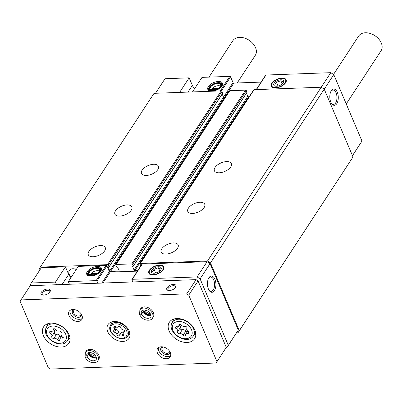 <?xml version="1.0" encoding="UTF-8"?>
<svg xmlns="http://www.w3.org/2000/svg" width="402" height="402" viewBox="0 0 402 402"><rect width="100%" height="100%" fill="white"/><g stroke="black" fill="none" stroke-linecap="round" stroke-linejoin="round"><path stroke-width="0.6" d="M218.246 88.375L212.08 88.601L211.547 89.415A5.191 2.623 -23 0 0 211.341 90.053M220.452 86.184A5.191 2.623 -23 0 0 219.477 85.787A5.191 2.623 -23 0 0 212.08 88.601M97.209 273.33L91.038 273.556L90.505 274.37A5.191 2.623 -23 0 0 90.299 275.008M99.415 271.139A5.191 2.623 -23 0 0 98.435 270.742A5.191 2.623 -23 0 0 91.038 273.556M188.005 92.093L192.367 85.425L189.151 77.847L179.629 92.4M189.151 77.847L165.001 78.727L155.479 93.279M211.975 91.143A7.945 4.02 -23 0 0 222.547 84.651A7.945 4.02 -23 0 0 213.562 82.621A7.945 4.02 -23 0 0 208.784 90.495A7.945 4.02 -23 0 0 211.975 91.143M192.493 91.927L202.015 77.375L229.813 76.36A0.668 0.462 -146.8 0 1 230.607 76.872L233.034 82.591A0.668 0.462 -146.8 0 0 233.833 83.098L261.119 82.103M192.367 85.425A7.532 5.186 -146.8 0 0 194.694 88.561M352.479 155.7L361.991 141.072L333.776 74.591L330.781 72.677L265.968 75.038A0.668 0.462 -146.8 0 0 265.637 75.204L256.215 89.601M31.326 282.993L41.3 267.747L65.451 266.868L55.476 282.109L31.326 282.993L30.024 285.063L30.291 285.686M222.557 93.395L221.994 91.39A0.668 0.462 -146.8 0 0 221.195 90.877L154.026 93.334L40.3 267.109L39.004 269.179L39.537 270.44M225.07 97.626L224.291 97.651A0.668 0.462 -146.8 0 1 223.492 97.143L222.205 94.108M246.853 92.51L246.346 90.636A0.668 0.462 -146.8 0 0 245.552 90.123L229.828 90.701A0.668 0.462 -146.8 0 0 229.497 90.867L115.771 264.642A0.668 0.462 -146.8 0 0 115.761 265.029L116.434 266.626L117.59 267.124L119.057 270.581A0.668 0.462 -146.8 0 1 118.711 271.134L110.565 271.43A0.668 0.462 -146.8 0 1 109.771 270.918L108.304 267.461L109.002 266.898L108.269 265.169A0.668 0.462 -146.8 0 0 107.475 264.657L40.3 267.109M249.22 96.741L248.587 96.766A0.668 0.462 -146.8 0 1 247.788 96.254L246.501 93.219M236.542 332.856L237.994 332.806L353.016 156.956L324.228 89.143L321.238 87.229L254.069 89.681A0.668 0.462 -146.8 0 0 253.732 89.847L140.012 263.622A0.668 0.462 -146.8 0 0 139.996 264.008L140.846 265.888M237.994 332.806L239.29 330.73L210.507 262.918L207.517 261.004L140.343 263.456A0.668 0.462 -146.8 0 0 140.012 263.622M353.016 156.956L239.29 330.73M324.228 89.143L210.507 262.918M330.781 72.677L207.517 261.004M226.527 161.609A9.211 4.658 157 0 1 231.346 163.599A9.211 4.658 157 0 1 224.688 171.488A9.211 4.658 157 0 1 214.392 170.8A9.211 4.658 157 0 1 217.462 164.966A9.211 4.658 157 0 1 226.527 161.609M199.925 202.261A9.211 4.658 157 0 1 204.744 204.251A9.211 4.658 157 0 1 198.085 212.135A9.211 4.658 157 0 1 187.789 211.447A9.211 4.658 157 0 1 190.86 205.613A9.211 4.658 157 0 1 199.925 202.261M173.322 242.908A9.211 4.658 157 0 1 178.141 244.898A9.211 4.658 157 0 1 171.483 252.788A9.211 4.658 157 0 1 161.187 252.094A9.211 4.658 157 0 1 164.257 246.265A9.211 4.658 157 0 1 173.322 242.908M137.876 270.43L134.861 270.541A0.668 0.462 -146.8 0 1 134.067 270.033L132.6 266.576L133.298 266.008L132.625 264.416A0.668 0.462 -146.8 0 0 131.826 263.903L116.103 264.476A0.668 0.462 -146.8 0 0 115.771 264.642M153.639 164.272A9.211 4.658 157 0 1 158.458 166.262A9.211 4.658 157 0 1 151.8 174.146A9.211 4.658 157 0 1 141.504 173.458A9.211 4.658 157 0 1 144.574 167.629A9.211 4.658 157 0 1 153.639 164.272M127.037 204.919A9.211 4.658 157 0 1 131.856 206.914A9.211 4.658 157 0 1 125.198 214.799A9.211 4.658 157 0 1 114.902 214.11A9.211 4.658 157 0 1 117.972 208.276A9.211 4.658 157 0 1 127.037 204.919M100.435 245.572A9.211 4.658 157 0 1 105.254 247.562A9.211 4.658 157 0 1 98.596 255.446A9.211 4.658 157 0 1 88.299 254.757A9.211 4.658 157 0 1 91.37 248.923A9.211 4.658 157 0 1 100.435 245.572M76.29 269.491A6.864 4.723 -146.8 0 0 69.355 270.451A6.864 4.723 -146.8 0 0 71.254 277.184M65.451 266.868L68.672 274.445A7.532 5.186 -146.8 0 0 70.993 277.581M137.424 271.124L110.133 272.119A0.668 0.462 -146.8 0 1 109.334 271.611L106.912 265.893A0.668 0.462 -146.8 0 0 106.113 265.38L78.315 266.395L68.34 281.641L96.138 280.626A0.668 0.462 -146.8 0 1 96.932 281.134L97.822 283.224M226.246 347.439L227.019 347.408L238.291 330.092L210.075 263.611L207.085 261.697L142.268 264.059A0.668 0.462 -146.8 0 0 141.936 264.225L131.962 279.47A0.668 0.462 -146.8 0 0 131.946 279.857L132.836 281.943M227.019 347.408L228.316 345.338L200.095 278.852L197.106 276.938L132.293 279.305A0.668 0.462 -146.8 0 0 131.962 279.47M238.291 330.092L228.316 345.338M214.909 279.234A8.146 4.236 87.9 0 0 208.864 277.817A8.146 4.236 87.9 0 0 209.336 290.726A8.146 4.236 87.9 0 0 214.849 289.882A8.146 4.236 87.9 0 0 214.909 279.234M210.075 263.611L200.095 278.852M207.085 261.697L197.106 276.938M153.077 274.938A8.146 4.12 -23 0 0 163.328 269.642A8.146 4.12 -23 0 0 160.127 265.049A8.146 4.12 -23 0 0 150.102 269.305A8.146 4.12 -23 0 0 151.182 274.797A8.146 4.12 -23 0 0 153.077 274.938M90.937 276.099A7.945 4.02 -23 0 0 101.51 269.606A7.945 4.02 -23 0 0 92.525 267.576A7.945 4.02 -23 0 0 87.742 275.45A7.945 4.02 -23 0 0 90.937 276.099M55.476 282.109L56.587 284.727M69.451 284.259L68.34 281.641M352.459 155.644L361.991 141.072M337.283 92.249A8.146 4.236 87.9 0 0 331.233 90.827A8.146 4.236 87.9 0 0 331.705 103.741A8.146 4.236 87.9 0 0 337.218 102.897A8.146 4.236 87.9 0 0 337.283 92.249M324.238 89.164L333.776 74.591M275.445 87.953A8.146 4.12 -23 0 0 285.701 82.651A8.146 4.12 -23 0 0 282.5 78.063A8.146 4.12 -23 0 0 272.476 82.315A8.146 4.12 -23 0 0 273.551 87.807A8.146 4.12 -23 0 0 275.445 87.953M90.505 274.37L95.671 274.179M99.485 271.013A5.693 2.879 -23 0 0 98.922 270.847L98.435 270.742M90.48 274.375A5.693 2.879 -23 0 0 90.43 274.45L90.309 274.677M90.43 274.45A5.693 2.879 -23 0 0 90.159 274.968M99.696 270.496A5.693 2.879 -23 0 0 99.595 269.662A5.693 2.879 -23 0 0 93.229 269.239A5.693 2.879 -23 0 0 89.113 274.114A5.693 2.879 -23 0 0 89.641 274.767M91.847 275.149A5.945 3.005 -23 0 0 99.751 270.295A5.945 3.005 -23 0 0 93.033 268.777A5.945 3.005 -23 0 0 89.455 274.661A5.945 3.005 -23 0 0 91.847 275.149M91.681 275.405A6.362 3.216 -23 0 0 99.204 271.918A6.362 3.216 -23 0 0 98.214 267.792A6.362 3.216 -23 0 0 88.726 271.817A6.362 3.216 -23 0 0 91.681 275.405M88.641 271.958A6.698 3.387 -23 0 0 88.551 272.099A6.698 3.387 -23 0 0 88.154 274.425A6.698 3.387 -23 0 0 91.661 275.872A6.698 3.387 -23 0 0 98.254 273.43A6.698 3.387 -23 0 0 100.485 269.189A6.698 3.387 -23 0 0 98.54 267.863A6.698 3.387 -23 0 0 98.369 267.827M101.098 270.657A6.698 3.387 -23 0 0 101.048 270.521L100.485 269.189M88.154 274.425L88.721 275.752A6.698 3.387 -23 0 0 88.782 275.888M101.359 269.762A7.367 3.724 -23 0 0 100.44 269.089M88.113 274.32A7.367 3.724 -23 0 0 87.958 275.45M101.364 270.084A7.367 3.724 -23 0 0 101.214 269.194A7.367 3.724 -23 0 0 96.128 267.727M90.128 270.27A7.367 3.724 -23 0 0 87.651 274.953A7.367 3.724 -23 0 0 88.184 275.677M211.547 89.415L216.713 89.224M211.517 89.42A5.693 2.879 -23 0 0 211.472 89.495L211.351 89.721M220.522 86.058A5.693 2.879 -23 0 0 219.959 85.892L219.477 85.787M211.472 89.495A5.693 2.879 -23 0 0 211.201 90.013M220.738 85.541A5.693 2.879 -23 0 0 220.633 84.706A5.693 2.879 -23 0 0 214.266 84.279A5.693 2.879 -23 0 0 210.151 89.154A5.693 2.879 -23 0 0 210.678 89.812M212.884 90.194A5.945 3.005 -23 0 0 220.793 85.34A5.945 3.005 -23 0 0 214.07 83.817A5.945 3.005 -23 0 0 210.497 89.706A5.945 3.005 -23 0 0 212.884 90.194M212.718 90.45A6.362 3.216 -23 0 0 220.241 86.963A6.362 3.216 -23 0 0 219.256 82.837A6.362 3.216 -23 0 0 209.764 86.862A6.362 3.216 -23 0 0 212.718 90.45M209.683 87.003A6.698 3.387 -23 0 0 209.588 87.144A6.698 3.387 -23 0 0 209.196 89.47A6.698 3.387 -23 0 0 212.698 90.917A6.698 3.387 -23 0 0 219.291 88.475A6.698 3.387 -23 0 0 221.522 84.234A6.698 3.387 -23 0 0 219.577 82.902A6.698 3.387 -23 0 0 219.412 82.872M222.14 85.701A6.698 3.387 -23 0 0 222.09 85.566L221.522 84.234M209.196 89.47L209.759 90.797A6.698 3.387 -23 0 0 209.824 90.932M222.396 84.807A7.367 3.724 -23 0 0 221.477 84.134M209.156 89.365A7.367 3.724 -23 0 0 209 90.495M222.406 85.129A7.367 3.724 -23 0 0 222.256 84.239A7.367 3.724 -23 0 0 217.165 82.767M211.166 85.314A7.367 3.724 -23 0 0 208.693 89.998A7.367 3.724 -23 0 0 209.226 90.721M91.048 274.35L90.842 273.868M212.085 89.395L211.884 88.912M209.06 290.319A7.171 3.729 87.9 0 0 211.11 291.375A7.171 3.729 87.9 0 0 214.291 287.324A7.171 3.729 87.9 0 0 213.693 279.857A7.171 3.729 87.9 0 0 210.583 277.043A7.171 3.729 87.9 0 0 208.618 278.244M331.429 103.329A7.171 3.729 87.9 0 0 333.479 104.384A7.171 3.729 87.9 0 0 336.66 100.334A7.171 3.729 87.9 0 0 336.067 92.867A7.171 3.729 87.9 0 0 332.956 90.053A7.171 3.729 87.9 0 0 330.987 91.254M123.233 333.66L122.107 335.389A1.332 0.915 -146.8 0 0 123.736 335.363A1.332 0.915 -146.8 0 0 123.585 334.288A2.332 1.603 -146.8 0 1 123.313 332.414A2.332 1.603 -146.8 0 0 121.007 332.75A2.332 1.603 -146.8 0 0 120.967 332.811L119.288 335.379M122.107 335.389A2.332 1.603 -146.8 0 0 119.248 335.434A2.332 1.603 -146.8 0 0 119.213 335.494A1.332 0.915 -146.8 0 1 119.193 335.529A1.332 0.915 -146.8 0 1 117.871 335.725A1.332 0.915 -146.8 0 1 116.861 334.534A2.332 1.603 -146.8 0 0 114.424 332.258A1.332 0.915 -146.8 0 1 113.274 331.539A1.332 0.915 -146.8 0 1 113.138 330.489A1.332 0.915 -146.8 0 1 113.555 330.198A2.332 1.603 -146.8 0 0 114.279 329.69A2.332 1.603 -146.8 0 0 114.012 327.816A1.332 0.915 -146.8 0 1 113.856 326.746A1.332 0.915 -146.8 0 1 115.49 326.72A2.332 1.603 -146.8 0 0 118.344 326.67A2.332 1.603 -146.8 0 0 118.379 326.615A1.332 0.915 -146.8 0 1 118.399 326.58A1.332 0.915 -146.8 0 1 119.721 326.384A1.332 0.915 -146.8 0 1 120.731 327.57A2.332 1.603 -146.8 0 0 123.168 329.851A1.332 0.915 -146.8 0 1 124.318 330.565A1.332 0.915 -146.8 0 1 124.454 331.615A1.332 0.915 -146.8 0 1 124.042 331.906A2.332 1.603 -146.8 0 0 123.313 332.414L124.419 330.725M177.578 331.796A1.497 1.03 -146.8 0 0 177.568 331.806A1.497 1.03 -146.8 0 0 177.975 333.273A1.497 1.03 -146.8 0 0 179.674 333.755A2.623 1.804 -146.8 0 1 183.136 335.167A1.497 1.03 -146.8 0 0 184.392 336.002A1.497 1.03 -146.8 0 0 185.518 335.67A1.497 1.03 -146.8 0 0 185.629 335.077A2.623 1.804 -146.8 0 1 185.814 334.042A2.623 1.804 -146.8 0 1 187.804 333.459A1.497 1.03 -146.8 0 0 188.94 333.127A1.497 1.03 -146.8 0 0 188.196 331.409A2.623 1.804 -146.8 0 1 186.895 328.399A2.623 1.804 -146.8 0 1 186.91 328.379A1.497 1.03 -146.8 0 0 186.92 328.364A1.497 1.03 -146.8 0 0 186.513 326.901A1.497 1.03 -146.8 0 0 184.814 326.419A2.623 1.804 -146.8 0 1 181.352 325.007A1.497 1.03 -146.8 0 0 180.096 324.173A1.497 1.03 -146.8 0 0 178.97 324.504A1.497 1.03 -146.8 0 0 178.865 325.097A2.623 1.804 -146.8 0 1 178.674 326.133A2.623 1.804 -146.8 0 1 176.684 326.715A1.497 1.03 -146.8 0 0 175.548 327.047A1.497 1.03 -146.8 0 0 176.292 328.766A2.623 1.804 -146.8 0 1 177.594 331.771A2.623 1.804 -146.8 0 1 177.578 331.796M51.813 336.389A1.497 1.03 -146.8 0 0 51.803 336.399A1.497 1.03 -146.8 0 0 52.21 337.866A1.497 1.03 -146.8 0 0 53.908 338.348A2.623 1.804 -146.8 0 1 57.37 339.76A1.497 1.03 -146.8 0 0 58.627 340.594A1.497 1.03 -146.8 0 0 59.752 340.258A1.497 1.03 -146.8 0 0 59.858 339.67A2.623 1.804 -146.8 0 1 60.049 338.635A2.623 1.804 -146.8 0 1 62.039 338.052A1.497 1.03 -146.8 0 0 63.174 337.715A1.497 1.03 -146.8 0 0 62.431 336.002A2.623 1.804 -146.8 0 1 61.129 332.992A2.623 1.804 -146.8 0 1 61.144 332.972A1.497 1.03 -146.8 0 0 61.154 332.956A1.497 1.03 -146.8 0 0 60.747 331.494A1.497 1.03 -146.8 0 0 59.049 331.012A2.623 1.804 -146.8 0 1 55.587 329.6A1.497 1.03 -146.8 0 0 54.33 328.761A1.497 1.03 -146.8 0 0 53.205 329.097A1.497 1.03 -146.8 0 0 53.094 329.69A2.623 1.804 -146.8 0 1 52.908 330.725A2.623 1.804 -146.8 0 1 50.918 331.308A1.497 1.03 -146.8 0 0 49.783 331.64A1.497 1.03 -146.8 0 0 50.526 333.358A2.623 1.804 -146.8 0 1 51.828 336.363A2.623 1.804 -146.8 0 1 51.813 336.389M20.1 301.299L48.32 367.78L50.315 369.056L216.095 363.006L216.959 361.624L188.744 295.138L186.749 293.862L20.964 299.917L20.1 301.299M216.959 361.624L226.271 347.393L216.095 363.006M226.271 347.393L198.055 280.913L188.744 295.138M198.055 280.913L196.06 279.636L186.749 293.862M175.684 287.324A5.025 2.543 157 0 1 168.232 290.44A5.025 2.543 157 0 1 167.564 287.053A5.025 2.543 157 0 1 173.749 284.43A5.025 2.543 157 0 1 175.724 287.259A5.025 2.543 157 0 1 175.684 287.324M49.918 291.917A5.025 2.543 157 0 1 42.466 295.033A5.025 2.543 157 0 1 41.798 291.646A5.025 2.543 157 0 1 47.984 289.023A5.025 2.543 157 0 1 49.959 291.852A5.025 2.543 157 0 1 49.918 291.917M196.06 279.636L30.276 285.686L20.964 299.917M129.248 331.067A12.557 8.643 -146.8 0 0 118.801 322.123A12.557 8.643 -146.8 0 0 108.022 324.585A12.557 8.643 -146.8 0 0 113.796 338.69A12.557 8.643 -146.8 0 0 129.037 338.338A12.557 8.643 -146.8 0 0 129.248 331.067M194.839 330.022A15.07 10.372 -146.8 0 0 182.307 319.288A15.07 10.372 -146.8 0 0 169.368 322.243A15.07 10.372 -146.8 0 0 176.297 339.172A15.07 10.372 -146.8 0 0 194.588 338.745A15.07 10.372 -146.8 0 0 194.839 330.022M69.074 334.615A15.07 10.372 -146.8 0 0 56.536 323.881A15.07 10.372 -146.8 0 0 43.602 326.836A15.07 10.372 -146.8 0 0 50.531 343.765A15.07 10.372 -146.8 0 0 68.822 343.338A15.07 10.372 -146.8 0 0 69.074 334.615M139.856 309.912A7.532 5.186 -146.8 0 1 148.996 309.701A7.532 5.186 -146.8 0 1 152.464 318.163L153.227 316.997A7.532 5.186 -146.8 0 0 153.353 312.635A7.532 5.186 -146.8 0 0 147.087 307.269A7.532 5.186 -146.8 0 0 140.62 308.746L139.856 309.912L139.625 314.595M81.897 315.243A7.532 5.186 -146.8 0 0 75.626 309.877A7.532 5.186 -146.8 0 0 69.159 311.354A7.532 5.186 -146.8 0 0 72.626 319.821A7.532 5.186 -146.8 0 0 81.767 319.605A7.532 5.186 -146.8 0 0 81.897 315.243M170.287 352.524A7.532 5.186 -146.8 0 0 164.016 347.157A7.532 5.186 -146.8 0 0 157.549 348.634A7.532 5.186 -146.8 0 0 161.016 357.097A7.532 5.186 -146.8 0 0 170.162 356.886A7.532 5.186 -146.8 0 0 170.287 352.524M85.325 352.408A7.532 5.186 -146.8 0 1 94.47 352.197A7.532 5.186 -146.8 0 1 97.937 360.664L98.701 359.494A7.532 5.186 -146.8 0 0 98.827 355.132A7.532 5.186 -146.8 0 0 92.56 349.765A7.532 5.186 -146.8 0 0 86.093 351.242L85.325 352.408L85.098 357.092M209.025 77.119L232.884 40.662A13.397 9.221 33.2 0 1 245.346 38.361A13.397 9.221 33.2 0 1 252.416 42.989A13.397 9.221 33.2 0 1 255.295 55.33L237.205 82.978M245.346 38.361L245.602 38.456A12.557 8.643 33.2 0 1 252.23 42.793L252.416 42.989M333.539 74.44L358.649 36.069A13.397 9.221 33.2 0 1 371.111 33.773A13.397 9.221 33.2 0 1 378.181 38.396A13.397 9.221 33.2 0 1 381.066 50.742L346.238 103.957M371.111 33.773L371.368 33.863A12.557 8.643 33.2 0 1 377.996 38.205L378.181 38.396M90.545 352.574A4.115 2.834 -146.8 0 0 95.696 355.941M89.239 352.524A5.025 3.457 -146.8 0 0 96.269 357.122M163.307 346.966A4.115 2.834 -146.8 0 0 162.167 347.82A4.115 2.834 -146.8 0 0 164.061 352.443A4.115 2.834 -146.8 0 0 169.056 352.328A4.115 2.834 -146.8 0 0 169.383 350.941M162.468 346.825A5.025 3.457 -146.8 0 0 163.358 353.519A5.025 3.457 -146.8 0 0 169.85 351.655M158.443 347.695A7.532 5.186 -146.8 0 0 162.413 354.966A7.532 5.186 -146.8 0 0 170.664 355.69M74.918 309.691A4.115 2.834 -146.8 0 0 73.777 310.54A4.115 2.834 -146.8 0 0 75.671 315.168A4.115 2.834 -146.8 0 0 80.666 315.047A4.115 2.834 -146.8 0 0 80.988 313.666M74.079 309.545A5.025 3.457 -146.8 0 0 74.968 316.238A5.025 3.457 -146.8 0 0 81.455 314.374M70.054 310.414A7.532 5.186 -146.8 0 0 74.023 317.686A7.532 5.186 -146.8 0 0 82.274 318.409M145.072 310.078A4.115 2.834 -146.8 0 0 150.222 313.444M143.765 310.022A5.025 3.457 -146.8 0 0 150.795 314.625M42.954 295.103A4.115 2.08 157 0 1 42.145 294.4A4.115 2.08 157 0 1 45.119 290.877A4.115 2.08 157 0 1 49.722 291.184A4.115 2.08 157 0 1 49.667 292.254M168.719 290.51A4.115 2.08 157 0 1 167.91 289.807A4.115 2.08 157 0 1 170.89 286.284A4.115 2.08 157 0 1 175.488 286.591A4.115 2.08 157 0 1 175.438 287.661M47.24 323.917A15.07 10.372 -146.8 0 0 47.366 325.273M68.742 339.263A15.07 10.372 -146.8 0 0 70.038 338.836M173.006 319.324A15.07 10.372 -146.8 0 0 173.131 320.68M194.513 334.675A15.07 10.372 -146.8 0 0 195.804 334.243M51.843 336.343L54.451 332.359A2.623 1.804 -146.8 0 0 54.466 332.333A2.623 1.804 -146.8 0 0 53.612 329.65M54.426 332.394A1.497 1.03 -146.8 0 0 54.858 333.846A1.497 1.03 -146.8 0 0 56.546 334.318A2.623 1.804 -146.8 0 1 60.009 335.73A1.497 1.03 -146.8 0 0 61.385 336.585M177.609 331.75L180.217 327.766A2.623 1.804 -146.8 0 0 180.232 327.746A2.623 1.804 -146.8 0 0 179.377 325.057M180.191 327.801A1.497 1.03 -146.8 0 0 180.629 329.253A1.497 1.03 -146.8 0 0 182.312 329.725A2.623 1.804 -146.8 0 1 185.774 331.137A1.497 1.03 -146.8 0 0 187.151 331.997M111.133 322.118A12.557 8.643 -146.8 0 0 111.319 323.62M128.6 334.931A12.557 8.643 -146.8 0 0 130.052 334.499M114.932 328.7A1.332 0.915 -146.8 0 0 116.183 329.575A2.332 1.603 -146.8 0 1 118.615 331.851A1.332 0.915 -146.8 0 0 119.585 333.022A1.332 0.915 -146.8 0 0 120.912 332.896M96.425 357.79L94.972 357.916L91.656 356.78L88.867 353.69L87.063 356.715C85.897 357.609 85.284 357.654 85.234 356.845M88.45 352.68A5.357 3.688 -146.8 0 0 88.782 354.046L88.566 352.644M88.782 354.046L87.053 356.69C85.867 357.544 85.239 357.549 85.169 356.7M150.951 315.289L149.499 315.419L146.182 314.284L143.393 311.188L141.589 314.218C140.424 315.113 139.811 315.158 139.76 314.349M142.976 310.178A5.357 3.688 -146.8 0 0 143.308 311.55L143.092 310.143M143.308 311.55L141.579 314.193C140.393 315.047 139.765 315.047 139.695 314.198M152.232 272.084L154.061 269.29L158.383 267.767L160.87 269.038M158.423 266.767A5.316 2.688 157 0 1 160.89 269.762A5.316 2.688 157 0 1 152.961 273.129A5.316 2.688 157 0 1 152.137 269.682A5.316 2.688 157 0 1 158.423 266.767M162.755 269.762A7.548 3.819 157 0 1 153.378 274.576A7.548 3.819 157 0 1 149.81 270.325A7.548 3.819 157 0 1 161.066 265.546A7.548 3.819 157 0 1 162.755 269.762M154.061 269.29L155.649 273.028M158.383 267.767L159.765 271.023M274.606 85.093L276.435 82.299L280.752 80.777L283.239 82.053M280.792 79.782A5.316 2.688 157 0 1 283.264 82.777A5.316 2.688 157 0 1 275.335 86.144A5.316 2.688 157 0 1 274.506 82.696A5.316 2.688 157 0 1 280.792 79.782M285.124 82.772A7.548 3.819 157 0 1 275.752 87.586A7.548 3.819 157 0 1 272.179 83.34A7.548 3.819 157 0 1 283.435 78.561A7.548 3.819 157 0 1 285.124 82.772M276.435 82.299L278.018 86.038M280.752 80.777L282.134 84.033M220.291 90.912L229.813 76.36M254.069 89.681L140.343 263.456M248.587 96.766L134.861 270.541M247.788 96.254L134.067 270.033M132.781 266.3L132.6 266.576M247.024 92.234L133.298 266.008M246.346 90.636L132.625 264.416M245.552 90.123L131.826 263.903M229.828 90.701L116.103 264.476M119.062 270.596L118.711 271.134M224.291 97.651L110.565 271.43M223.492 97.143L109.771 270.918M108.485 267.184L108.304 267.461M222.728 93.118L109.002 266.898M221.994 91.39L108.269 265.169M221.195 90.877L107.475 264.657M142.268 264.059L132.293 279.305M110.133 272.119L102.992 283.033M109.334 271.611L101.832 283.078M106.912 265.893L96.932 281.134M106.113 265.38L96.138 280.626M256.446 89.591L265.968 75.038M224.311 97.651L233.833 83.098M223.502 97.158L233.034 82.591M221.422 90.907L230.607 76.872M68.672 274.445L62.069 284.526M126.575 330.771A9.115 6.271 -146.8 0 0 112.248 324.927A9.115 6.271 -146.8 0 0 117.57 337.464A9.115 6.271 -146.8 0 0 126.575 330.771M191.508 329.751A10.849 7.467 -146.8 0 0 174.448 322.796A10.849 7.467 -146.8 0 0 180.779 337.715A10.849 7.467 -146.8 0 0 191.508 329.751M65.737 334.338A10.849 7.467 -146.8 0 0 48.682 327.384A10.849 7.467 -146.8 0 0 55.014 342.308A10.849 7.467 -146.8 0 0 65.737 334.338M67.767 333.358A12.517 8.618 -146.8 0 0 56.878 324.303A12.517 8.618 -146.8 0 0 46.255 327.519C40.979 337.047 60.511 349.83 67.129 341.182A12.517 8.618 -146.8 0 0 67.767 333.358M193.538 328.771A12.517 8.618 -146.8 0 0 182.644 319.711A12.517 8.618 -146.8 0 0 172.021 322.927C166.745 332.459 186.277 345.238 192.9 336.59A12.517 8.618 -146.8 0 0 193.538 328.771M51.843 331.348L50.526 333.358M53.702 328.761L53.094 329.69M63.024 336.544L62.039 338.052M60.009 335.73L57.37 339.76M56.546 334.318L53.908 338.348M177.609 326.756L176.292 328.766M179.468 324.173L178.865 325.097M188.789 331.951L187.804 333.459M185.774 331.137L183.136 335.167M182.312 329.725L179.674 333.755M127.796 330.183A10.115 6.96 -146.8 0 0 118.992 322.866A10.115 6.96 -146.8 0 0 110.409 325.459C106.138 332.992 122.087 343.429 127.278 336.499A10.115 6.96 -146.8 0 0 127.796 330.183M118.615 331.851L116.861 334.534M116.183 329.575L114.424 332.258M114.902 326.459L114.012 327.816M124.555 331.117L124.042 331.906M88.792 354.077A5.357 3.688 -146.8 0 0 96.44 357.911M87.063 356.715A5.357 3.688 -146.8 0 0 91.525 360.524A5.357 3.688 -146.8 0 0 96.113 359.468C96.917 359.001 96.57 357.544 95.063 355.107C91.756 351.368 86.867 352.579 87.149 353.604A5.357 3.688 -146.8 0 0 87.053 356.69M143.318 311.575A5.357 3.688 -146.8 0 0 150.966 315.409M141.589 314.218A5.357 3.688 -146.8 0 0 146.052 318.027A5.357 3.688 -146.8 0 0 150.639 316.972C151.448 316.505 151.097 315.047 149.589 312.605C146.283 308.867 141.393 310.083 141.675 311.103A5.357 3.688 -146.8 0 0 141.579 314.193M247.019 92.425L133.293 266.204M222.723 93.314L108.997 267.089M88.726 271.817L88.551 272.099M98.214 267.792L98.54 267.863M209.764 86.862L209.588 87.144M219.256 82.837L219.577 82.902M67.129 341.182L69.963 337.821M46.255 327.519L48.205 323.58M192.9 336.59L195.729 333.228M172.021 322.927L173.971 318.987M54.466 332.333L51.828 336.363M54.205 328.741L52.908 330.725M61.983 335.68L60.049 338.635M180.232 327.746L177.594 331.771M179.975 324.148L178.674 326.133M187.749 331.087L185.814 334.042M127.278 336.499L129.931 333.348M110.409 325.459L112.238 321.766M121.007 332.75L119.248 335.434M116.032 327.012L114.279 329.69M97.937 360.664C96.761 363.569 88.777 364.157 85.159 357.232M152.464 318.163C151.288 321.072 143.303 321.66 139.685 314.736"/></g></svg>
